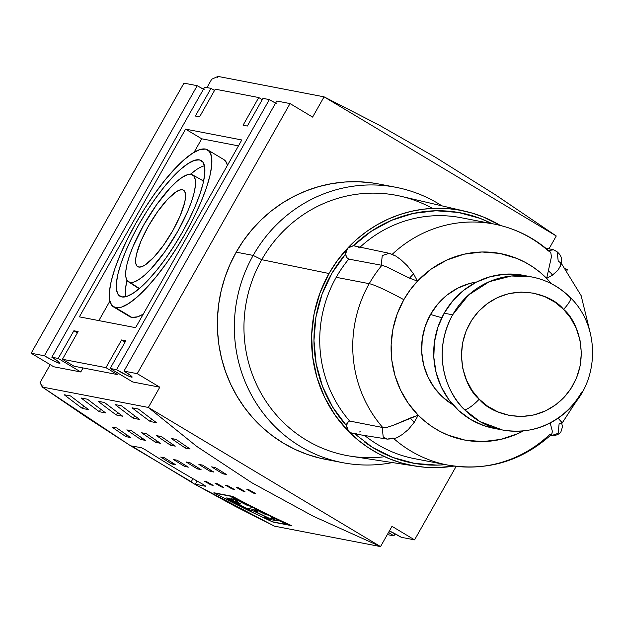 <?xml version="1.0" encoding="UTF-8"?>
<svg xmlns="http://www.w3.org/2000/svg" width="623" height="623" viewBox="0 0 623 623"><rect width="100%" height="100%" fill="white"/><g stroke="black" fill="none" stroke-linecap="round" stroke-linejoin="round"><path stroke-width="0.93" d="M581.648 392.124A77.906 74.853 -79.1 0 1 502.411 429.971C529.231 434.278 552.297 426.537 571.61 406.749C599.98 377.46 599.466 325.603 570.388 297.615C559.586 286.821 546.753 279.945 531.886 276.97L523.398 275.335A77.906 74.853 100.9 0 0 444.16 313.19L452.648 314.825A77.906 74.853 -79.1 0 1 531.886 276.97A77.906 74.853 -79.1 0 1 569.858 297.342A77.906 74.853 -79.1 0 1 570.652 298.16L569.858 297.342A15.583 3.613 135.3 0 1 570.419 297.646A15.583 3.613 135.3 0 1 563.558 309.39C577.723 320.191 594.661 363.567 564.033 397.388C532.237 430.041 489.997 413.602 479.219 399.195A15.583 3.613 135.3 0 1 464.439 409.599L479.842 421.53L502.411 429.971A77.906 74.853 -79.1 0 1 464.439 409.599A15.583 3.613 -44.7 0 0 479.219 399.195L472.164 390.598L466.487 380.178L462.757 368.286L461.417 355.562L462.624 342.782L466.222 330.743L471.782 320.082L478.744 311.189L487.131 303.736L497.263 297.685L508.773 293.643L521.054 292.062L533.35 293.122L544.899 296.673L555.093 302.295L563.558 309.39L570.613 317.979L576.291 328.407L580.021 340.29L581.36 353.015L580.153 365.794L576.563 377.834L570.995 388.503L564.033 397.388L555.646 404.841L545.514 410.892L534.004 414.934L521.724 416.514L509.427 415.455L497.878 411.904L487.684 406.289L479.219 399.195C465.054 388.386 448.116 345.01 478.744 311.189C510.541 278.543 552.78 294.975 563.558 309.39A15.583 3.613 -44.7 0 0 570.419 297.646M465.638 211.376L401.087 196.331A132.442 127.248 100.9 0 0 261.746 259.69L329.006 273.513A129.872 124.779 -79.1 0 1 347.673 248.133A129.872 124.779 -79.1 0 1 465.638 211.376A129.872 124.779 -79.1 0 1 500.339 225.456L483.705 217.131L472.133 213.089L460.218 210.247L448.077 208.635L435.827 208.277L423.585 209.157L411.46 211.283L399.584 214.624L388.059 219.156L377.001 224.833L366.519 231.6L356.714 239.388L347.673 248.133L345.524 254.153L346.894 257.665L348.755 259.106L381.891 265.312L386.135 266.652L409.591 278.17L417.48 281.129L413.586 273.918A7.788 1.651 131.3 0 0 409.591 278.17A7.788 1.651 -48.7 0 1 413.586 273.918L407.465 265.92L401.29 260.032L396.002 256.17L389.196 253.304L382.257 255.539L381.253 265.211L382.257 255.539L389.196 253.304L392.147 254.394L396.002 256.17L401.29 260.032L407.465 265.92L413.586 273.918L417.48 281.129L410.113 289.975L403.836 299.686A46.748 4.283 -150.5 0 0 369.221 283.675L336.218 277.313A122.708 117.895 100.9 0 0 349.628 421.031L382.763 427.542A122.708 117.895 -79.1 0 1 369.221 283.675A122.708 117.895 100.9 0 0 382.763 427.542L387.015 427.339L393.152 425.384L418.204 415.191A94.953 91.231 -79.1 0 1 403.836 299.686L397.233 313.906L392.965 329.022L391.143 344.636L391.828 360.304L394.998 375.599L400.558 390.107L408.369 403.424L418.204 415.191L424.878 421.304L432.113 426.693L439.83 431.311L447.953 435.111L465.124 440.142L482.957 441.59L500.767 439.386L517.877 433.631L523.304 430.952A94.953 91.231 -79.1 0 1 418.204 415.191L410.347 418.025A7.788 2.204 49.3 0 0 414.388 422.106L418.204 415.191L414.388 422.106A7.788 2.204 -130.7 0 1 410.347 418.025L393.152 425.384L387.015 427.339L382.133 427.401L383.238 437.042L387.257 439.114L383.238 437.042L382.133 427.401L349.628 421.031L348.327 421.607L346.443 425.579L348.662 431.505L352.68 433.585L387.257 439.114C393.736 438.756 397.427 437.992 398.315 436.84L402.224 434.566L408.361 429.496L414.388 422.106L408.361 429.496L402.224 434.566L398.315 436.84M395.807 187.282L378.831 184.011A140.237 134.732 100.9 0 0 236.203 252.151L253.179 255.422A140.237 134.732 -79.1 0 1 395.807 187.282A140.237 134.732 -79.1 0 1 441.886 205.839A140.237 134.732 100.9 0 0 253.179 255.422L261.746 259.69A132.442 127.248 -79.1 0 1 432.487 208.394M430.501 314.49L441.777 317.73L430.501 314.49A66.225 63.624 100.9 0 0 453.03 404.841L442.782 397.225L434.34 387.794L427.869 376.814L423.593 364.696L421.701 351.917L422.246 338.959L425.221 326.32L430.501 314.49L437.891 303.923L447.096 295.029L457.78 288.138L469.516 283.527L476.712 281.954A66.225 63.624 100.9 0 0 430.501 314.49M127.832 314.942L115.707 307.746A91.542 23.962 120.9 0 1 113.542 306.929A91.542 23.962 120.9 0 1 137.823 219.833A91.542 23.962 120.9 0 1 205.481 149.068L199.757 149.652L192.523 153.266L184.065 159.768L174.705 168.911L164.807 180.335L154.738 193.605L144.902 208.214L135.666 223.602L127.388 239.177L120.387 254.332L114.928 268.49L111.229 281.113L109.422 291.704L109.586 299.865L111.704 305.286L115.707 307.746L121.43 307.155L128.657 303.541L137.122 297.039L146.475 287.904L156.381 276.48L166.442 263.202L176.286 248.593L185.522 233.204L193.8 217.637L200.801 202.483L206.26 188.317L209.959 175.702L211.765 165.103L211.602 156.941L209.484 151.529L205.481 149.068A91.542 23.962 120.9 0 1 207.646 149.878A91.542 23.962 120.9 0 1 183.357 236.974A91.542 23.962 120.9 0 1 115.707 307.746L131.827 317.403A91.542 23.962 -59.1 0 0 143.251 314.156L137.558 316.819L131.827 317.403A91.542 23.962 -59.1 0 1 129.662 316.593L113.542 306.929M199.368 159.87A79.074 20.699 120.9 0 1 201.408 160.679A79.074 20.699 120.9 0 1 180.07 236.133A79.074 20.699 120.9 0 1 121.82 296.937A79.074 20.699 120.9 0 1 120.114 296.338A79.074 20.699 120.9 0 1 140.736 221.329A79.074 20.699 120.9 0 1 199.368 159.87L202.825 161.996L204.656 166.676L204.796 173.724L203.238 182.874L200.038 193.776L195.326 206.011L189.275 219.101L182.126 232.55L174.144 245.844L165.648 258.467L156.957 269.93L148.399 279.797L140.315 287.694L133.011 293.308L126.765 296.431L121.82 296.937L118.362 294.811L116.532 290.139L116.392 283.083L117.949 273.933L121.142 263.031L125.862 250.804L131.905 237.706L139.061 224.257L147.036 210.963L155.54 198.348L164.231 186.877L172.781 177.01L180.872 169.113L188.177 163.499L194.423 160.376L199.368 159.87M137.192 287.483L138.874 288.161L130.028 282.421A62.323 16.315 120.9 0 1 128.424 281.791A62.323 16.315 120.9 0 1 145.245 222.318A62.323 16.315 120.9 0 1 191.152 174.385L187.258 174.79L182.337 177.251L176.574 181.675L170.204 187.897L156.607 204.71L143.617 225.137L133.221 246.054L129.498 255.695L126.983 264.292L125.753 271.503L125.862 277.064L127.31 280.747L130.028 282.421L133.929 282.024L138.851 279.563L144.614 275.14L150.984 268.91L164.581 252.097L177.563 231.678L187.967 210.753L191.682 201.112L194.205 192.523L195.435 185.304L195.326 179.751L193.878 176.06L191.152 174.385A62.323 16.315 120.9 0 1 192.491 174.868A62.323 16.315 120.9 0 1 176.239 233.983A62.323 16.315 120.9 0 1 130.028 282.421L138.874 288.161A62.705 16.416 -59.1 0 0 139.669 288.254L138.874 288.161A62.705 16.416 -59.1 0 1 137.262 287.522L128.424 281.791M182.453 189.766A44.583 11.666 120.9 0 1 183.505 190.163A44.583 11.666 120.9 0 1 171.683 232.581A44.583 11.666 120.9 0 1 138.734 267.049A44.583 11.666 120.9 0 1 137.675 266.652A44.583 11.666 120.9 0 1 149.504 224.233A44.583 11.666 120.9 0 1 182.453 189.766L184.353 190.903L182.453 189.766L184.4 190.965L185.436 193.605L185.514 197.577L184.634 202.74L180.172 215.776L172.735 230.744L163.444 245.353L153.717 257.385L145.042 265.001L141.522 266.761L138.734 267.049L136.78 265.85L135.752 263.21L135.674 259.23L136.546 254.075L141.008 241.031L148.453 226.063L157.744 211.454L167.47 199.43L176.145 191.814L179.665 190.054L182.453 189.766M232.963 496.671L214.826 493.182A1168.623 1122.794 100.9 0 0 272.469 521.786L290.606 525.282A1168.623 1122.794 -79.1 0 1 232.963 496.671A1168.623 1122.794 100.9 0 0 290.606 525.282L272.469 521.786A1168.623 1122.794 -79.1 0 1 214.826 493.182L232.963 496.671M271.854 516.903A1168.623 1122.794 100.9 0 0 275.966 518.873L277.983 519.566A1168.623 1122.794 100.9 0 0 279.369 520.228L272.508 517.838A1168.623 1122.794 -79.1 0 1 271.106 517.16L270.156 515.813A1168.623 1122.794 100.9 0 0 271.636 516.529L271.854 516.903L271.636 516.529A1168.623 1122.794 -79.1 0 1 270.156 515.813L271.106 517.16A1168.623 1122.794 100.9 0 0 272.508 517.838L279.369 520.228A1168.623 1122.794 -79.1 0 1 277.983 519.566L275.966 518.873A1168.623 1122.794 -79.1 0 1 271.854 516.903M254.425 508.041L257.135 510.136L259.55 510.603A1168.623 1122.794 100.9 0 0 260.788 511.218L257.712 510.626A1168.623 1122.794 -79.1 0 1 256.388 509.972L253.686 507.87L251.271 507.402A1168.623 1122.794 -79.1 0 1 250.041 506.779L253.109 507.371A1168.623 1122.794 100.9 0 0 254.425 508.041A1168.623 1122.794 -79.1 0 1 253.109 507.371L250.041 506.779A1168.623 1122.794 100.9 0 0 251.271 507.402L253.686 507.87L256.388 509.972A1168.623 1122.794 100.9 0 0 257.712 510.626L260.788 511.218A1168.623 1122.794 -79.1 0 1 259.55 510.603L257.135 510.136L254.425 508.041M236.592 499.257L237.784 499.919A1168.623 1122.794 100.9 0 0 239.263 500.69L240.626 500.954A1168.623 1122.794 100.9 0 0 241.903 501.616L238.835 501.024A1168.623 1122.794 -79.1 0 1 234.56 498.789L231.904 497.263L235.517 498.735L233.415 497.146A1168.623 1122.794 100.9 0 0 235.019 498.003L236.148 498.953L235.019 498.003A1168.623 1122.794 -79.1 0 1 233.415 497.146L235.517 498.735L231.904 497.263L234.56 498.789A1168.623 1122.794 100.9 0 0 238.835 501.024L241.903 501.616A1168.623 1122.794 -79.1 0 1 240.626 500.954L239.263 500.69A1168.623 1122.794 -79.1 0 1 237.784 499.919L237.09 499.545M231.725 500.643L239.333 504.607A1168.623 1122.794 100.9 0 0 246.264 508.088L253.553 509.482L258.093 511.724L254.028 510.938L268.458 517.915L272.524 518.694L277.079 520.836L268.381 519.161A1168.623 1122.794 -79.1 0 1 263.841 517.028L267.337 517.697L252.79 510.673L249.293 509.996A1168.623 1122.794 -79.1 0 1 237.978 504.35L226.717 498.12L228.47 498.252L232.691 500.043L230.876 498.828L233.228 499.093A1168.623 1122.794 100.9 0 0 237.519 501.328L235.626 501.235L240.899 504.054L232.932 500.58L231.172 500.16L231.725 500.643M249.278 505.541A1168.623 1122.794 -79.1 0 1 243.328 502.481L243.694 502.551A1168.623 1122.794 100.9 0 0 250.921 506.265L247.853 505.674A1168.623 1122.794 -79.1 0 1 240.844 502.076L241.21 502.146A1168.623 1122.794 100.9 0 0 246.926 505.082L247.868 505.269A1168.623 1122.794 -79.1 0 1 242.511 502.512L242.869 502.582A1168.623 1122.794 100.9 0 0 248.234 505.339L249.278 505.541L248.234 505.339A1168.623 1122.794 -79.1 0 1 242.869 502.582L242.511 502.512A1168.623 1122.794 100.9 0 0 247.868 505.269L246.926 505.082A1168.623 1122.794 -79.1 0 1 241.21 502.146L240.844 502.076A1168.623 1122.794 100.9 0 0 247.853 505.674L250.921 506.265A1168.623 1122.794 -79.1 0 1 243.694 502.551L243.328 502.481A1168.623 1122.794 100.9 0 0 249.278 505.541L249.278 505.541M261.769 512.129A1168.623 1122.794 100.9 0 0 266.364 514.38L267.758 514.653A1168.623 1122.794 100.9 0 0 269.058 515.283L265.982 514.691A1168.623 1122.794 -79.1 0 1 259.378 511.452L259.736 511.522A1168.623 1122.794 100.9 0 0 265.048 514.131L265.998 514.31A1168.623 1122.794 -79.1 0 1 261.403 512.059L261.403 512.059A1168.623 1122.794 100.9 0 0 265.998 514.31L265.048 514.131A1168.623 1122.794 -79.1 0 1 259.736 511.522L259.378 511.452A1168.623 1122.794 100.9 0 0 265.982 514.691L269.058 515.283A1168.623 1122.794 -79.1 0 1 267.758 514.653L266.364 514.38A1168.623 1122.794 -79.1 0 1 261.769 512.129M280.319 521.077A1168.623 1122.794 100.9 0 0 285.459 523.476L286.907 523.756A1168.623 1122.794 100.9 0 0 288.215 524.364L285.147 523.772A1168.623 1122.794 -79.1 0 1 283.831 523.164L285.093 523.406A1168.623 1122.794 -79.1 0 1 279.953 521.007L278.691 520.766A1168.623 1122.794 -79.1 0 1 277.383 520.15L280.459 520.742A1168.623 1122.794 100.9 0 0 281.767 521.358L280.319 521.077L281.767 521.358A1168.623 1122.794 -79.1 0 1 280.459 520.742L277.383 520.15A1168.623 1122.794 100.9 0 0 278.691 520.766L279.953 521.007A1168.623 1122.794 100.9 0 0 285.093 523.406L283.831 523.164A1168.623 1122.794 100.9 0 0 285.147 523.772L288.215 524.364A1168.623 1122.794 -79.1 0 1 286.907 523.756L285.459 523.476A1168.623 1122.794 -79.1 0 1 280.319 521.077L280.319 521.077M196.743 446.418L148.336 407.45L42.263 387.015L130.682 445.834L141.382 447.696L145.611 449.938A1168.623 1122.794 100.9 0 0 203.659 484.725L205.886 486.345L194.267 483.939L274.463 526.155L380.536 546.589L313.058 516.117L251.715 482.685L196.743 446.418L148.336 407.45L380.536 546.589L391.999 526.334L380.536 546.589L313.058 516.117L251.715 482.685L196.743 446.418M291.572 525.664L272.983 522.082A1168.623 1122.794 -79.1 0 1 213.884 492.754L232.48 496.336A1168.623 1122.794 100.9 0 0 291.572 525.664L272.983 522.082A1168.623 1122.794 -79.1 0 1 213.884 492.754L232.48 496.336A1168.623 1122.794 100.9 0 0 291.572 525.664M132.068 407.816L138.431 409.046A1168.623 1122.794 100.9 0 0 156.591 422.744L150.221 421.514A1168.623 1122.794 -79.1 0 1 132.068 407.816L138.431 409.046A1168.623 1122.794 -79.1 0 0 156.591 422.744L150.221 421.514A1168.623 1122.794 -79.1 0 1 132.068 407.816M81.146 398.011L87.516 399.234A1168.623 1122.794 100.9 0 0 105.676 412.932L99.306 411.71A1168.623 1122.794 -79.1 0 1 81.146 398.011L87.516 399.234A1168.623 1122.794 -79.1 0 0 105.676 412.932L99.306 411.71A1168.623 1122.794 -79.1 0 1 81.146 398.011M64.177 394.741L70.539 395.963A1168.623 1122.794 100.9 0 0 88.7 409.669L82.337 408.439A1168.623 1122.794 -79.1 0 1 64.177 394.741L70.539 395.963A1168.623 1122.794 -79.1 0 0 88.7 409.669L82.337 408.439A1168.623 1122.794 -79.1 0 1 64.177 394.741M115.091 404.553L121.454 405.775A1168.623 1122.794 100.9 0 0 139.614 419.474L133.252 418.251A1168.623 1122.794 -79.1 0 1 115.091 404.553L121.454 405.775A1168.623 1122.794 -79.1 0 0 139.614 419.474L133.252 418.251A1168.623 1122.794 -79.1 0 1 115.091 404.553M98.123 401.282L104.485 402.505A1168.623 1122.794 100.9 0 0 122.645 416.203L116.283 414.98A1168.623 1122.794 -79.1 0 1 98.123 401.282L104.485 402.505A1168.623 1122.794 -79.1 0 0 122.645 416.203L116.283 414.98A1168.623 1122.794 -79.1 0 1 98.123 401.282M141.647 432.759L146.421 433.678A1168.623 1122.794 100.9 0 0 160.423 443.272L155.649 442.353A1168.623 1122.794 -79.1 0 1 141.647 432.759L146.421 433.678A1168.623 1122.794 -79.1 0 0 160.423 443.272L155.649 442.353A1168.623 1122.794 -79.1 0 1 141.647 432.759M111.945 427.035L116.719 427.954A1168.623 1122.794 100.9 0 0 130.721 437.556L125.947 436.637A1168.623 1122.794 -79.1 0 1 111.945 427.035L116.719 427.954A1168.623 1122.794 -79.1 0 0 130.721 437.556L125.947 436.637A1168.623 1122.794 -79.1 0 1 111.945 427.035M126.796 429.901L131.57 430.82A1168.623 1122.794 100.9 0 0 145.572 440.414L140.798 439.495A1168.623 1122.794 -79.1 0 1 126.796 429.901L131.57 430.82A1168.623 1122.794 -79.1 0 0 145.572 440.414L140.798 439.495A1168.623 1122.794 -79.1 0 1 126.796 429.901M156.498 435.617L161.271 436.536A1168.623 1122.794 100.9 0 0 175.273 446.138L170.5 445.219A1168.623 1122.794 -79.1 0 1 156.498 435.617L161.271 436.536A1168.623 1122.794 -79.1 0 0 175.273 446.138L170.5 445.219A1168.623 1122.794 -79.1 0 1 156.498 435.617M171.348 438.483L176.122 439.402A1168.623 1122.794 100.9 0 0 190.124 448.996L185.35 448.077A1168.623 1122.794 -79.1 0 1 171.348 438.483L176.122 439.402A1168.623 1122.794 -79.1 0 0 190.124 448.996L185.35 448.077A1168.623 1122.794 -79.1 0 1 171.348 438.483M186.168 461.97L189.883 462.679A1168.623 1122.794 100.9 0 0 201.073 469.61L197.359 468.901A1168.623 1122.794 -79.1 0 1 186.168 461.97L189.883 462.679A1168.623 1122.794 -79.1 0 0 201.073 469.61L197.359 468.901A1168.623 1122.794 -79.1 0 1 186.168 461.97M160.711 457.064L164.425 457.78A1168.623 1122.794 100.9 0 0 175.616 464.711L171.901 463.995A1168.623 1122.794 -79.1 0 1 160.711 457.064L164.425 457.78A1168.623 1122.794 -79.1 0 0 175.616 464.711L171.901 463.995A1168.623 1122.794 -79.1 0 1 160.711 457.064M173.443 459.517L177.15 460.226A1168.623 1122.794 100.9 0 0 188.348 467.157L184.634 466.448A1168.623 1122.794 -79.1 0 1 173.443 459.517L177.15 460.226A1168.623 1122.794 -79.1 0 0 188.348 467.157L184.634 466.448A1168.623 1122.794 -79.1 0 1 173.443 459.517M198.901 464.415L202.607 465.132A1168.623 1122.794 100.9 0 0 213.806 472.063L210.091 471.346A1168.623 1122.794 -79.1 0 1 198.901 464.415L202.607 465.132A1168.623 1122.794 -79.1 0 0 213.806 472.063L210.091 471.346A1168.623 1122.794 -79.1 0 1 198.901 464.415M211.625 466.868L215.34 467.585A1168.623 1122.794 100.9 0 0 226.531 474.516L222.824 473.799A1168.623 1122.794 -79.1 0 1 211.625 466.868L215.34 467.585A1168.623 1122.794 -79.1 0 0 226.531 474.516L222.824 473.799A1168.623 1122.794 -79.1 0 1 211.625 466.868M225.666 485.309L227.784 485.714A1168.623 1122.794 100.9 0 0 234.326 489.421L232.2 489.016A1168.623 1122.794 -79.1 0 1 225.666 485.309L227.784 485.714A1168.623 1122.794 -79.1 0 0 234.326 489.421L232.2 489.016A1168.623 1122.794 -79.1 0 1 225.666 485.309M204.453 481.221L206.571 481.634A1168.623 1122.794 100.9 0 0 213.113 485.34L210.987 484.928A1168.623 1122.794 -79.1 0 1 204.453 481.221L206.571 481.634A1168.623 1122.794 -79.1 0 0 213.113 485.34L210.987 484.928A1168.623 1122.794 -79.1 0 1 204.453 481.221M215.06 483.269L217.178 483.674A1168.623 1122.794 100.9 0 0 223.719 487.381L221.593 486.976A1168.623 1122.794 -79.1 0 1 215.06 483.269L217.178 483.674A1168.623 1122.794 -79.1 0 0 223.719 487.381L221.593 486.976A1168.623 1122.794 -79.1 0 1 215.06 483.269M236.273 487.35L238.391 487.762A1168.623 1122.794 100.9 0 0 244.932 491.469L242.814 491.056A1168.623 1122.794 -79.1 0 1 236.273 487.35L238.391 487.762A1168.623 1122.794 -79.1 0 0 244.932 491.469L242.814 491.056A1168.623 1122.794 -79.1 0 1 236.273 487.35M246.879 489.398L248.998 489.803A1168.623 1122.794 100.9 0 0 255.539 493.509L253.421 493.105A1168.623 1122.794 -79.1 0 1 246.879 489.398L248.998 489.803A1168.623 1122.794 -79.1 0 0 255.539 493.509L253.421 493.105A1168.623 1122.794 -79.1 0 1 246.879 489.398M494.997 194.532L556.269 235.985L324.069 96.845L378.683 124.841L435.726 157.44L494.997 194.532L556.269 235.985L549.027 248.787L556.269 235.985L324.069 96.845L312.614 117.101L324.069 96.845L378.683 124.841L435.726 157.44L494.997 194.532M217.995 76.411L324.069 96.845L217.995 76.411L217.232 77.766L217.995 76.411M531.886 276.97L511.452 275.989L489.281 281.682L468.496 295.037L452.648 314.825C429.839 356.878 449.471 396.275 464.439 409.599A77.906 74.853 -79.1 0 1 452.648 314.825L444.16 313.19A77.906 74.853 100.9 0 0 493.922 428.336L502.411 429.971M201.65 179.915L203.503 181.729A62.705 16.416 -59.1 0 0 201.72 179.946L192.491 174.868M125.768 295.247L125.628 288.231L126.936 280.202A78.693 20.598 -59.1 0 0 126.072 296.641M203.293 166.115L204.484 165.78A78.693 20.598 -59.1 0 0 190.397 174.3L197.07 169.222M494.203 428.39L483.775 425.602L470.458 419.357L458.606 410.526L448.685 399.429L441.061 386.509L436.038 372.258L433.803 357.213L434.449 341.972L437.946 327.106L444.16 313.19L452.851 300.761L463.691 290.295L476.252 282.188L490.067 276.76L504.591 274.221L519.27 274.665L523.702 275.397M223.673 159.48L225.604 161.193L227.465 165.313A91.542 23.962 -59.1 0 0 223.774 159.543L207.646 149.878M130.682 445.834L141.382 447.696L145.611 449.938A1168.623 1122.794 100.9 0 0 203.659 484.725L205.886 486.345L194.267 483.939L191.23 481.743L192.966 478.674L191.23 481.743L130.682 445.834L86.986 417.566L42.263 387.015L43.026 385.668L42.263 387.015L148.336 407.45L159.799 387.195L148.336 407.45L380.536 546.589L274.463 526.155L235.019 506.265L194.267 483.939L133.182 446.956L133.61 446.2L133.182 446.956L130.682 445.834M205.668 485.956L205.886 486.345M197.117 481.042L195.279 484.297L197.117 481.042M201.712 138.797L238.461 145.875L201.712 138.797L185.584 129.132L241.802 139.965L135.604 327.675L79.378 316.85L185.584 129.132L201.712 138.797L194.057 152.323L201.712 138.797M98.855 320.596L109.85 301.158L98.855 320.596M151.623 419.053L150.221 421.514L151.623 419.053M100.7 409.241L99.306 411.71L100.7 409.241M83.731 405.978L82.337 408.439L83.731 405.978M134.646 415.782L133.252 418.251L134.646 415.782M117.677 412.512L116.283 414.98L117.677 412.512M156.599 440.687L155.649 442.353L156.599 440.687M126.897 434.963L125.947 436.637L126.897 434.963M141.748 437.821L140.798 439.495L141.748 437.821M171.45 443.545L170.5 445.219L171.45 443.545M186.3 446.403L185.35 448.077L186.3 446.403M198.021 467.741L197.359 468.901L198.021 467.741M172.563 462.834L171.901 463.995L172.563 462.834M185.288 465.288L184.634 466.448L185.288 465.288M210.745 470.194L210.091 471.346L210.745 470.194M223.478 472.639L222.824 473.799L223.478 472.639M232.543 488.416L232.2 489.016L232.543 488.416M211.329 484.336L210.987 484.928L211.329 484.336M221.936 486.376L221.593 486.976L221.936 486.376M243.149 490.465L242.814 491.056L243.149 490.465M253.756 492.505L253.421 493.105L253.756 492.505M42.372 386.836L43.026 385.668L42.091 386.665L40.067 382.584L50.214 364.657L40.067 382.584L42.372 386.836M204.118 89.572L197.218 85.694L44.412 355.788L53.477 360.779L59.411 363.264L59.972 363.022L58.726 361.792L51.834 357.22L58.196 358.443L80.772 371.97L83.046 367.952L80.772 371.97L53.726 366.76L80.772 371.97L58.196 358.443L51.834 357.22L204.648 87.127L211.01 88.357L204.648 87.127L51.834 357.22A13.636 1.246 29.5 0 1 59.987 363.217A13.636 1.246 29.5 0 1 44.412 355.788L31.15 353.233L53.726 366.76L31.15 353.233L183.956 83.139L31.15 353.233L44.412 355.788L197.218 85.694L183.956 83.139L197.218 85.694A13.636 1.246 -150.5 0 0 203.456 89.229M118.269 373.309L117.545 374.594L74.051 366.215L62.44 359.261L78.109 331.576L62.44 359.261L74.051 366.215L117.545 374.594L105.933 367.64L62.44 359.261L105.933 367.64L117.545 374.594L118.269 373.309M262.26 99.657L258.74 97.546L243.079 125.231L258.74 97.546L262.26 99.657M215.254 89.175L258.74 97.546L215.254 89.175L199.586 116.851L215.254 89.175M276.246 103.473L269.354 99.594L116.54 369.68L127.575 375.622L132.045 377.172L130.861 375.685L123.969 371.113L276.776 101.019L290.038 103.574L137.224 373.668L290.038 103.574L276.776 101.019L123.969 371.113L137.224 373.668L159.799 387.195L132.754 381.985L110.178 368.458L116.54 369.68L110.178 368.458L125.838 340.773L121.594 339.956L125.114 342.058L121.594 339.956L105.933 367.64L121.594 339.956L125.838 340.773L110.178 368.458L132.754 381.985L159.799 387.195L137.224 373.668L123.969 371.113A13.636 1.246 29.5 0 1 132.123 377.11A13.636 1.246 29.5 0 1 116.54 369.68L269.354 99.594L262.984 98.364L247.323 126.048L243.079 125.231L247.323 126.048L262.984 98.364L269.354 99.594A13.636 1.246 -150.5 0 0 275.592 103.122M551.651 283.823L546.683 278.38L551.425 256.84L550.849 252.876L550.078 251.856L550.849 252.876L551.425 256.84L546.683 278.38L552.406 275.14A7.788 4.345 -143.9 0 0 548.365 271.052A7.788 4.345 36.1 0 1 552.406 275.14L557.795 270.366L560.669 265.562C563.114 258.428 560.755 253.179 553.613 249.831L548.552 250.516L553.613 249.831L557.18 251.824L558.247 261.45M415.549 458.855A122.708 117.895 100.9 0 1 364.665 435.5A122.708 117.895 100.9 0 0 414.591 458.676L447.602 465.038C487.061 471.572 521.763 461.3 551.713 434.239L552.367 431.373L550.21 423.04L552.367 431.373L551.83 434.114L549.478 434.698A122.708 117.895 -79.1 0 1 447.602 465.038A122.708 117.895 -79.1 0 1 393.767 438.584A122.708 117.895 100.9 0 0 448.56 465.217M550.498 435.368L551.503 435.617L550.498 435.368M561.673 423.632L559.127 423.64L558.161 433.328L551.503 435.617L554.758 435.695L559.306 433.733L560.84 432.097L562.514 426.732L561.346 421.818L558.185 418.313L561.346 421.818M546.683 278.38L540.009 272.274L532.774 266.885L525.057 262.267L516.934 258.459L499.763 253.429L481.929 251.988L464.119 254.184L447.01 259.947L431.256 269.043L417.48 281.129A94.953 91.231 -79.1 0 1 546.683 278.38L552.406 275.14L557.795 270.366L560.505 266.029L560.809 262.953L558.854 261.551M211.01 88.357L214.522 90.46L211.01 88.357L195.349 116.042L211.01 88.357M199.586 116.851L195.349 116.042L199.586 116.851M211.703 79.214L217.497 76.637L211.703 79.214L206.976 87.578L211.703 79.214M388.246 532.237L393.892 535.873L395.075 533.771L393.892 535.873L387.522 534.643L393.892 535.873A13.636 1.246 29.5 0 1 388.542 532.447M389.383 530.952A13.636 1.246 29.5 0 1 401.313 537.306L414.575 539.861L401.313 537.306L389.383 530.952M58.196 358.443L73.864 330.758L77.377 332.869L73.864 330.758L78.109 331.576L73.864 330.758L58.196 358.443M135.604 327.675L79.378 316.85L185.584 129.132L241.802 139.965L135.604 327.675M493.066 223.875A122.708 117.895 100.9 0 0 400.612 247.113M409.591 278.17L386.135 266.652L381.891 265.312A122.708 117.895 100.9 0 0 369.221 283.675A46.748 4.283 29.5 0 1 403.836 299.686A94.953 91.231 -79.1 0 1 417.48 281.129L409.591 278.17M389.196 253.304L353.412 245.742L347.673 248.133L346.684 249.426L345.586 252.502L345.999 256.193M393.136 438.024L387.257 439.114M565.676 268.739L567.382 269.767L566.977 270.491L567.382 269.767L565.676 268.739M456.161 466.362L414.575 539.861L391.999 526.334L414.575 539.861L456.161 466.362M290.038 103.574L312.614 117.101L290.038 103.574M392.264 254.285A122.708 117.895 -79.1 0 1 494.023 224.054L461.012 217.7A122.708 117.895 100.9 0 0 360.156 247.082M550.078 251.856C533.872 237.511 515.182 228.244 494.023 224.054A122.708 117.895 -79.1 0 1 548.489 251.069M348.755 259.106A122.708 117.895 100.9 0 0 336.218 277.313L369.221 283.675A122.708 117.895 -79.1 0 1 381.891 265.312L348.755 259.106A122.708 117.895 100.9 0 0 336.218 277.313A122.708 117.895 100.9 0 0 349.628 421.031M378.986 184.042L371.409 182.804L358.217 181.737L344.978 182.009L331.81 183.629L318.836 186.581L306.181 190.833L293.978 196.346L282.328 203.067L271.355 210.932L261.169 219.864L251.848 229.778L243.507 240.571L236.203 252.151L230.027 264.401L225.02 277.196L221.243 290.427L218.728 303.954L217.497 317.66L217.567 331.397L218.938 345.049L221.586 358.466L225.495 371.534L230.627 384.126L236.935 396.111L244.348 407.387L252.798 417.831L262.213 427.347L272.492 435.851L283.543 443.257L295.247 449.495L307.513 454.494L320.206 458.216L333.204 460.631M355.336 246.077L353.412 245.742A127.38 122.381 -79.1 0 1 491.999 223.665L480.185 218.416L458.388 212.451L435.843 210.761L413.322 213.409L391.594 220.301L371.394 231.203L353.412 245.742L348.903 247.066L337.596 260.243L329.006 273.513L261.746 259.69L253.179 255.422L236.203 252.151A140.237 134.732 100.9 0 0 325.774 459.424L342.751 462.687A140.237 134.732 -79.1 0 1 253.179 255.422A140.237 134.732 100.9 0 0 258.234 406.258A140.237 134.732 100.9 0 0 392.428 462.578A140.237 134.732 -79.1 0 1 342.751 462.687M460.062 217.52A122.708 117.895 100.9 0 0 368.107 240.361M359.276 247.899L358.459 247.533M356.34 433.265L354.432 433.647L372.562 447.423L392.872 457.461L414.669 463.434L437.214 465.124L445.577 464.649A127.38 122.381 -79.1 0 1 364.299 441.816M359.448 431.965L360.273 431.794M346.91 423.554L346.443 425.579A127.38 122.381 -79.1 0 1 345.524 254.153L331.981 273.178L321.998 294.406L315.923 317.123L313.961 340.547L316.18 363.879L322.496 386.338L332.705 407.138L346.443 425.579L347.657 430.244L349.892 432.51L352.961 433.624M453.98 466.082L437.229 467.608L424.979 467.25L412.839 465.638L400.924 462.796L389.352 458.754L378.239 453.552L367.687 447.236L357.797 439.861L348.662 431.505L335.205 415.409L324.528 397.194L316.92 377.351L312.59 356.426L311.648 334.995L314.132 313.649L319.973 292.966L329.006 273.513A129.872 124.779 -79.1 0 0 348.662 431.505A129.872 124.779 -79.1 0 0 416.538 466.261A129.872 124.779 -79.1 0 0 453.98 466.082M384.648 456.721A132.442 127.248 -79.1 0 1 264.113 398.432A132.442 127.248 -79.1 0 1 261.746 259.69A132.442 127.248 100.9 0 0 351.014 456.254L416.538 466.261M232.208 500.915L231.172 500.16L231.554 499.482L231.172 500.16L231.888 499.646L231.577 500.183L231.982 499.693L231.686 500.207L232.659 500.028L232.449 500.409L233.578 500.837L234.264 499.63L233.578 500.837L234.84 501.422L235.486 500.269L234.84 501.422L236.421 502.208L236.631 501.827L236.421 502.208L239.536 503.797L240.899 504.054L237.861 502.488M236.46 501.733L235.424 500.978L235.751 500.409L235.424 500.978L236.078 500.58L235.837 501.001L237.519 501.328A1168.623 1122.794 -79.1 0 1 233.228 499.093L230.923 498.743L231.382 499.296L231.663 498.789L231.382 499.296L232.691 500.043L233.228 499.093L232.691 500.043L226.647 497.948M226.71 497.909L227.317 498.61L227.644 498.018L227.317 498.61L229.591 499.981L230.206 498.891L229.591 499.981L237.978 504.35A1168.623 1122.794 100.9 0 0 249.293 509.996L249.971 508.796L249.293 509.996L252.79 510.673L253.468 509.466L252.79 510.673L267.477 517.448L263.841 517.028A1168.623 1122.794 100.9 0 0 268.381 519.161L269.027 518.025L268.381 519.161L277.079 520.836L272.524 518.694L268.458 517.915L254.028 510.938L254.566 509.98L254.028 510.938L258.093 511.724L253.553 509.482L246.264 508.088A1168.623 1122.794 -79.1 0 1 239.333 504.607L233.609 501.671M239.084 500.596L238.835 501.024L239.084 500.596M233.423 498.026L236.172 499.187A1168.623 1122.794 100.9 0 0 238.913 500.619L237.9 500.425A1168.623 1122.794 -79.1 0 1 234.848 498.828A1168.623 1122.794 100.9 0 0 237.9 500.425L238.913 500.619A1168.623 1122.794 -79.1 0 1 236.172 499.187L233.282 497.832M248.079 505.261L247.853 505.674L248.079 505.261M266.2 514.302L265.982 514.691L266.2 514.302M271.503 516.467L271.106 517.16L271.503 516.467M273.279 517.939L271.924 517.035A1168.623 1122.794 100.9 0 0 275.265 518.632L273.279 517.939L275.265 518.632A1168.623 1122.794 -79.1 0 1 271.924 517.035L273.279 517.939M561.962 423.29L577.233 399.919M590.183 332.666L581.134 295.637L561.284 263.295M553.613 249.831L545.53 247.993M551.503 435.617L550.436 435.43M231.538 499.475L231.149 500.176M235.735 500.401L235.401 500.993"/></g></svg>
